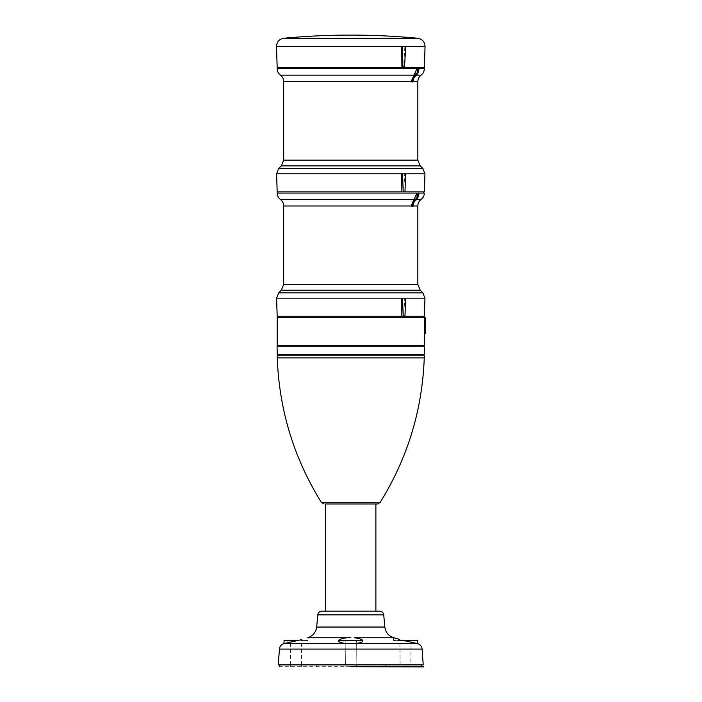 <?xml version="1.0" encoding="UTF-8"?>
<svg xmlns="http://www.w3.org/2000/svg" width="702" height="702" viewBox="0 0 702 702"><rect width="100%" height="100%" fill="white"/><g stroke="black" fill="none" stroke-linecap="round" stroke-linejoin="round"><path stroke-width="0.53" stroke-dasharray="3.51 2.63" d="M418.918 68.761L417.892 68.761L412.013 81.651L413.048 81.915M411.074 81.915L412.013 81.915M424.324 68.743L277.193 68.743M417.892 68.761L416.953 68.761M350.754 68.743L423.517 68.743L350.754 68.743M424.324 67.524L277.193 67.524M403.597 67.524L404.457 67.524L403.597 67.524L404.861 46.648L401.667 46.648M405.73 46.648L404.861 46.648M403.659 191.857L404.966 191.857L403.659 191.857L404.756 173.824L401.641 173.824M424.324 191.857L277.193 191.857M350.754 191.857L423.517 191.857L350.754 191.857M424.324 193.076L277.193 193.076M418.918 193.094L416.953 193.094M417.892 193.094L412.013 205.984L413.048 206.248M411.074 206.248L412.013 206.248M403.659 316.19L404.966 316.19L403.659 316.19L404.756 298.157L401.641 298.157M424.324 316.19L277.193 316.19M350.754 316.19L423.517 316.19L350.754 316.19M424.315 317.409L424.315 333.625L425.544 333.625L425.544 317.409L277.193 317.409M424.324 345.375L277.193 345.375M350.754 345.375L423.517 345.375L350.754 345.375M424.482 346.797L277.027 346.797M424.21 354.694L277.308 354.694M350.754 354.694L278.15 354.694L350.754 354.694M424.324 355.817L277.193 355.817M375.886 503.957L325.631 503.957L375.886 503.957M375.886 611.17L321.823 611.17M379.694 611.17L350.754 611.17M393.857 637.749L354.343 637.749C358.696 638.267 361.442 639.101 362.592 640.25L338.899 640.557L362.908 640.856C362.653 642.4 359.24 643.322 352.676 643.611L342.892 643.041M362.609 640.557L338.926 640.25C340.066 639.101 342.822 638.267 347.174 637.749L350.754 637.556M350.754 640.557L356.344 640.557L350.754 640.557M423.209 664.873L278.308 664.873M399.754 639.478L396.779 638.636M352.676 643.611L417.479 643.611L402.685 640.25L393.313 640.25L402.685 640.25M410.845 664.873L399.903 664.873L410.845 664.873L411.056 640.557L393.62 640.557L403.957 640.557M405.475 640.557L399.894 640.557L405.475 640.557M298.824 640.25L307.897 640.557L297.56 640.557L284.029 643.611L348.841 643.611M297.56 640.557L284.178 640.557M296.042 640.557L290.452 640.557L296.042 640.557M296.042 664.873L290.461 664.873L296.042 664.873M341.347 642.707L340.128 642.312M339.25 641.874L338.899 640.557M301.737 639.478L300 639.943M350.754 664.873L421.691 664.873L350.754 664.873M423.718 666.698L277.799 666.698M423.718 666.9L277.799 666.9M405.475 666.9L411.047 666.9L405.475 666.9M350.754 666.9L385.214 666.9L350.754 666.9M296.042 666.9L290.461 666.9L296.042 666.9M405.475 664.873L411.047 664.873L405.475 664.873M405.642 298.157L404.756 298.157M405.642 173.824L404.756 173.824M417.839 160.153L283.678 160.153M412.013 81.651L413.048 81.651M417.839 81.651L283.678 81.651M421.077 75.167L280.431 75.167M414.952 75.167L416.54 75.167M420.217 165.883L281.3 165.883M425.052 46.604L276.456 46.604M417.716 38.25L283.801 38.25M422.885 168.55L278.633 168.55M424.956 173.815L276.562 173.815M414.952 199.5L416.54 199.5M421.077 199.5L350.754 199.5M417.839 284.485L283.678 284.485M412.013 205.984L413.048 205.984M417.839 205.984L283.678 205.984M420.217 290.216L281.3 290.216M422.885 292.883L278.633 292.883M424.956 298.148L276.562 298.148M424.254 357.88L277.264 357.88M380.08 502.535L321.437 502.535M383.731 614.855L317.787 614.855M384.836 627.053L316.681 627.053M338.926 640.25L362.592 640.25M347.174 637.749L307.66 637.749M417.637 640.856L405.115 640.856M422.104 649.087L279.414 649.087M296.402 640.856L283.88 640.856M362.32 640.856L338.601 640.856M345.384 664.873L345.173 640.557L345.384 664.873M400.105 664.873L399.894 640.557M290.672 664.873L290.452 640.557M345.182 666.9L345.182 664.873L345.182 666.9M290.461 666.9L290.461 664.873M399.903 666.9L399.903 664.873M316.304 666.9L316.304 664.873M385.214 666.9L385.214 664.873M393.62 640.557L393.313 637.556M308.196 637.556L307.897 640.557M411.047 666.9L411.047 664.873M301.412 664.873L301.623 640.557M301.614 666.9L301.614 664.873M356.125 664.873L356.344 640.557L356.125 664.873M356.326 666.9L356.326 664.873L356.326 666.9"/><path stroke-width="1.05" d="M414.689 76.053L415.637 76.053A9.328 8.45 -90 0 0 418.918 68.761L416.953 68.761L411.074 81.651L412.109 81.915A6.897 6.248 90 0 1 412.1 81.643A6.897 6.248 90 0 1 414.689 76.053A9.328 8.45 -90 0 0 417.98 68.761M412.109 81.915L413.048 81.915A6.897 6.248 90 0 1 413.048 81.643A6.897 6.248 90 0 1 415.637 76.053M283.678 160.153L417.839 160.153L420.217 165.883L281.3 165.883L283.678 160.153L283.678 81.651C283.617 78.975 282.529 76.816 280.431 75.167C278.352 73.526 277.272 71.385 277.193 68.743L424.324 68.743C424.245 71.385 423.166 73.526 421.077 75.167L416.54 75.167M425.052 46.604L424.324 67.524L277.193 67.524L276.456 46.604L425.052 46.604C424.807 41.892 422.358 39.11 417.716 38.25A712.302 712.302 0 0 0 283.801 38.25L417.716 38.25M404.457 67.524L405.73 46.648L401.667 46.648L401.948 67.524M402.527 46.648L402.808 67.524M404.966 191.857L405.642 173.824L402.527 173.824L403.194 191.857L424.324 191.857L424.956 173.815L422.885 168.55L278.633 168.55L281.3 165.883M424.956 173.815L276.562 173.815L277.193 191.857L401.877 191.857L401.641 173.824L402.527 173.824M403.194 191.857L401.877 191.857M283.678 284.485L417.839 284.485L420.217 290.216L281.3 290.216L283.678 284.485L283.678 205.984C283.617 203.308 282.529 201.149 280.431 199.5L350.754 199.5L280.431 199.5C278.352 197.859 277.272 195.718 277.193 193.076L424.324 193.076C424.245 195.718 423.166 197.859 421.077 199.5L416.54 199.5M416.953 193.094L411.074 205.984L413.048 206.248A6.897 6.248 90 0 1 413.048 205.976A6.897 6.248 90 0 1 415.637 200.386A9.328 8.45 -90 0 0 418.918 193.094L416.953 193.094M404.966 316.19L405.642 298.157L402.527 298.157L403.194 316.19L424.324 316.19L424.956 298.148L422.885 292.883L278.633 292.883L281.3 290.216M424.956 298.148L276.562 298.148L277.193 316.19L401.877 316.19L401.641 298.157L402.527 298.157M403.194 316.19L401.877 316.19M424.324 333.625L424.324 345.375L277.193 345.375L277.193 317.409L425.544 317.409L425.544 333.625L424.315 333.625L424.315 317.409M350.754 346.797L424.482 346.797L424.21 354.694L277.308 354.694L277.027 346.797L350.754 346.797M424.254 357.88L277.264 357.88L277.193 355.817L424.324 355.817L424.254 357.88C422.314 410.003 407.599 458.222 380.08 502.535L377.509 503.957L350.754 503.957L377.509 503.957M325.631 503.957L350.754 503.957L325.631 503.957L325.631 611.17M350.754 611.17L379.694 611.17C381.985 611.363 383.327 612.592 383.731 614.855L317.787 614.855C318.19 612.592 319.533 611.363 321.823 611.17L375.886 611.17L375.886 503.957M350.754 637.556L347.174 637.749C342.822 638.267 340.075 639.101 338.926 640.25L362.592 640.25C361.442 639.101 358.696 638.267 354.343 637.749L393.857 637.749L399.754 639.478M300 639.943L301.737 639.478M396.779 638.636L393.857 637.749M403.957 640.557L417.33 640.557L402.685 640.25M405.115 640.856L417.479 643.611L352.676 643.611C359.231 643.322 362.644 642.409 362.908 640.856L362.32 640.856M417.33 640.557L411.056 640.557M362.609 640.557L338.601 640.856C338.864 642.4 342.278 643.322 348.841 643.611L352.676 643.611M422.104 649.087L279.414 649.087L278.308 664.873L423.209 664.873L422.104 649.087C421.77 646.331 420.279 644.515 417.637 643.646L417.637 640.856M348.841 643.611L284.029 643.611L298.824 640.25M279.414 649.087C279.747 646.331 281.239 644.515 283.88 643.646L284.178 640.557L297.56 640.557M342.892 643.041L341.347 642.707M340.128 642.312L339.25 641.874M350.754 666.698L423.718 666.9L350.754 666.698M412.109 206.248A6.897 6.248 90 0 1 412.1 205.976A6.897 6.248 90 0 1 414.689 200.386A9.328 8.45 -90 0 0 417.98 193.094M414.689 200.386L415.637 200.386M413.048 81.651L417.839 81.651C417.901 78.975 418.98 76.816 421.077 75.167M283.678 81.651L411.074 81.651M280.431 75.167L414.013 75.167M350.754 199.5L414.013 199.5M283.678 205.984L411.074 205.984M413.048 205.984L417.839 205.984C417.901 203.308 418.98 201.149 421.077 199.5M277.264 357.88C279.194 410.003 293.919 458.222 321.437 502.535L380.08 502.535M308.196 637.556C313.136 635.766 315.961 632.265 316.681 627.053L384.836 627.053L383.731 614.855M307.66 637.749L347.174 637.749M283.88 640.856L296.402 640.856M362.592 640.25L338.926 640.25M417.839 160.153L417.839 81.651M423.517 68.743L423.517 67.524M278.001 68.743L278.001 67.524M420.217 165.883L422.885 168.55M423.517 193.076L423.517 191.857M278.001 193.076L278.001 191.857M417.839 284.485L417.839 205.984M420.217 290.216L422.885 292.883M423.517 317.409L423.517 316.19M278.001 317.409L278.001 316.19M423.517 346.797L423.517 345.375M278.001 346.797L278.001 345.375M423.359 355.817L423.359 354.694M278.15 355.817L278.15 354.694M393.313 637.556C388.382 635.766 385.547 632.265 384.836 627.053M317.787 614.855L316.681 627.053M421.691 666.698L421.691 664.873M279.826 666.698L279.826 664.873M321.437 502.535L324.008 503.957M276.562 298.148L278.633 292.883M276.562 173.815L278.633 168.55M276.456 46.604C276.711 41.892 279.159 39.11 283.801 38.25"/></g></svg>
